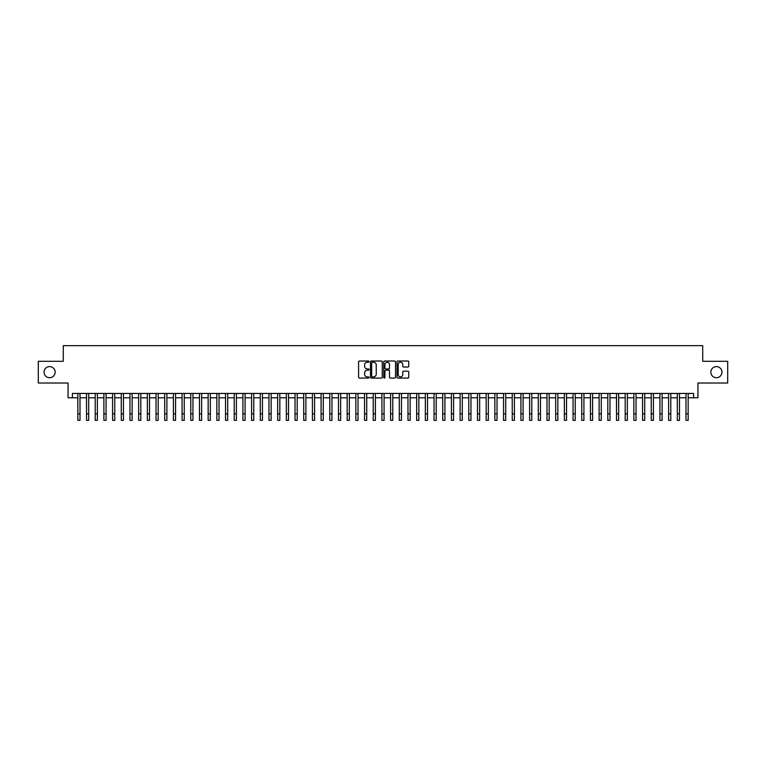 <?xml version="1.0" encoding="UTF-8"?>
<svg xmlns="http://www.w3.org/2000/svg" width="766" height="766" viewBox="0 0 766 766"><rect width="100%" height="100%" fill="white"/><g stroke="black" fill="none" stroke-linecap="round" stroke-linejoin="round"><path stroke-width="1.15" d="M369.097 361.629A0.594 0.594 0 0 0 368.503 361.025L359.445 361.025A0.852 0.852 0 0 0 358.593 361.878L358.593 377.226A0.852 0.852 0 0 0 359.445 378.078L368.503 378.078A0.594 0.594 0 0 0 369.097 377.485A0.594 0.594 0 0 0 368.503 376.891L367.326 376.891A2.729 2.729 0 0 1 364.597 374.162L364.597 372.879A2.729 2.729 0 0 1 367.326 370.15L368.503 370.15A0.594 0.594 0 0 0 369.097 369.557A0.594 0.594 0 0 0 368.503 368.953L367.326 368.953A2.729 2.729 0 0 1 364.597 366.225L364.597 364.951A2.729 2.729 0 0 1 367.326 362.222L368.503 362.222A0.594 0.594 0 0 0 369.097 361.629M710.848 372.161A5.563 5.563 0 0 0 716.402 377.724A5.563 5.563 0 0 0 721.965 372.161A5.563 5.563 0 0 0 716.402 366.598A5.563 5.563 0 0 0 710.848 372.161M44.035 372.161A5.563 5.563 0 0 0 49.599 377.724A5.563 5.563 0 0 0 55.152 372.161A5.563 5.563 0 0 0 49.599 366.598A5.563 5.563 0 0 0 44.035 372.161M407.924 367.038A0.852 0.852 0 0 0 408.776 366.186L408.776 361.878A0.852 0.852 0 0 0 407.924 361.025L397.86 361.025A0.852 0.852 0 0 0 397.008 361.878L397.008 377.226A0.852 0.852 0 0 0 397.86 378.078L407.924 378.078A0.852 0.852 0 0 0 408.776 377.226L408.776 372.027A0.852 0.852 0 0 0 407.924 371.175L403.615 371.175A0.852 0.852 0 0 0 402.763 372.027L402.763 374.612A2.279 2.279 0 0 1 400.484 376.891A2.279 2.279 0 0 1 398.205 374.612L398.205 364.501A2.279 2.279 0 0 1 400.484 362.222A2.279 2.279 0 0 1 402.763 364.501L402.763 366.186A0.852 0.852 0 0 0 403.615 367.038L407.924 367.038M72.397 397.793L72.397 393.446L693.603 393.446L693.603 397.793L697.941 397.793L697.941 383.019L727.7 383.019L727.7 361.303L702.719 361.303L702.719 345.667L63.281 345.667L63.281 361.303L38.3 361.303L38.3 383.019L68.059 383.019L68.059 397.793L77.835 397.793M382.253 361.878A0.852 0.852 0 0 0 381.401 361.025L371.338 361.025A0.852 0.852 0 0 0 370.485 361.878L370.485 377.226A0.852 0.852 0 0 0 371.338 378.078L381.401 378.078A0.852 0.852 0 0 0 382.253 377.226L382.253 361.878M384.599 361.025L394.662 361.025A0.852 0.852 0 0 1 395.515 361.878L395.515 377.226A0.852 0.852 0 0 1 394.662 378.078L390.354 378.078A0.852 0.852 0 0 1 389.501 377.226L389.501 371.003A0.852 0.852 0 0 0 388.649 370.15L385.796 370.15A0.852 0.852 0 0 0 384.944 371.003L384.944 377.485A0.594 0.594 0 0 1 384.34 378.078A0.594 0.594 0 0 1 383.747 377.485L383.747 361.878A0.852 0.852 0 0 1 384.599 361.025M79.999 397.793L86.52 397.793M88.693 397.793L95.204 397.793M97.378 397.793L103.898 397.793M106.072 397.793L112.583 397.793M114.756 397.793L121.267 397.793M123.441 397.793L129.961 397.793M132.135 397.793L138.646 397.793M140.82 397.793L147.34 397.793M149.504 397.793L156.025 397.793M158.198 397.793L164.709 397.793M166.883 397.793L173.403 397.793M175.567 397.793L182.088 397.793M184.261 397.793L190.772 397.793M192.946 397.793L199.466 397.793M201.64 397.793L208.151 397.793M210.324 397.793L216.845 397.793M219.009 397.793L225.53 397.793M227.703 397.793L234.214 397.793M236.388 397.793L242.908 397.793M245.072 397.793L251.593 397.793M253.766 397.793L260.277 397.793M262.451 397.793L268.971 397.793M271.145 397.793L277.656 397.793M279.829 397.793L286.34 397.793M288.514 397.793L295.034 397.793M297.208 397.793L303.719 397.793M305.893 397.793L312.413 397.793M314.577 397.793L321.098 397.793M323.271 397.793L329.782 397.793M331.956 397.793L338.476 397.793M340.65 397.793L347.161 397.793M349.334 397.793L355.845 397.793M358.019 397.793L364.539 397.793M366.713 397.793L373.224 397.793M375.397 397.793L381.918 397.793M384.082 397.793L390.603 397.793M392.776 397.793L399.287 397.793M401.461 397.793L407.981 397.793M410.155 397.793L416.666 397.793M418.839 397.793L425.35 397.793M427.524 397.793L434.044 397.793M436.218 397.793L442.729 397.793M444.902 397.793L451.423 397.793M453.587 397.793L460.107 397.793M462.281 397.793L468.792 397.793M470.966 397.793L477.486 397.793M479.66 397.793L486.171 397.793M488.344 397.793L494.855 397.793M497.029 397.793L503.549 397.793M505.723 397.793L512.234 397.793M514.407 397.793L520.928 397.793M523.092 397.793L529.612 397.793M531.786 397.793L538.297 397.793M540.47 397.793L546.991 397.793M549.155 397.793L555.676 397.793M557.849 397.793L564.36 397.793M566.534 397.793L573.054 397.793M575.228 397.793L581.739 397.793M583.912 397.793L590.433 397.793M592.597 397.793L599.117 397.793M601.291 397.793L607.802 397.793M609.975 397.793L616.496 397.793M618.66 397.793L625.18 397.793M627.354 397.793L633.865 397.793M636.039 397.793L642.559 397.793M644.733 397.793L651.244 397.793M653.417 397.793L659.928 397.793M662.102 397.793L668.622 397.793M670.796 397.793L677.307 397.793M679.48 397.793L686.001 397.793M688.165 397.793L693.603 397.793M372.276 362.222A0.594 0.594 0 0 0 371.682 362.816L371.682 376.288A0.594 0.594 0 0 0 372.276 376.891L373.511 376.891A2.729 2.729 0 0 0 376.24 374.162L376.24 364.951A2.729 2.729 0 0 0 373.511 362.222L372.276 362.222M389.501 364.549A2.279 2.279 0 0 0 387.223 362.261A2.279 2.279 0 0 0 384.944 364.549L384.944 368.101A0.852 0.852 0 0 0 385.796 368.953L388.649 368.953A0.852 0.852 0 0 0 389.501 368.101L389.501 364.549M77.835 413.822L79.999 413.822L79.999 420.333L77.835 420.333L77.835 393.446M79.999 413.822L79.999 393.446M86.52 420.333L88.693 420.333L86.52 420.333L86.52 393.446M88.693 420.333L88.693 393.446M95.204 420.333L97.378 420.333L95.204 420.333L95.204 393.446M97.378 420.333L97.378 393.446M103.898 420.333L106.072 420.333L103.898 420.333L103.898 393.446M106.072 420.333L106.072 393.446M112.583 420.333L114.756 420.333L112.583 420.333L112.583 393.446M114.756 420.333L114.756 393.446M121.267 420.333L123.441 420.333L121.267 420.333L121.267 393.446M123.441 420.333L123.441 393.446M129.961 420.333L132.135 420.333L129.961 420.333L129.961 393.446M132.135 420.333L132.135 393.446M138.646 420.333L140.82 420.333L138.646 420.333L138.646 393.446M140.82 420.333L140.82 393.446M147.34 420.333L149.504 420.333L147.34 420.333L147.34 393.446M149.504 420.333L149.504 393.446M156.025 420.333L158.198 420.333L156.025 420.333L156.025 393.446M158.198 420.333L158.198 393.446M164.709 420.333L166.883 420.333L164.709 420.333L164.709 393.446M166.883 420.333L166.883 393.446M173.403 420.333L175.567 420.333L173.403 420.333L173.403 393.446M175.567 420.333L175.567 393.446M182.088 420.333L184.261 420.333L182.088 420.333L182.088 393.446M184.261 420.333L184.261 393.446M190.772 420.333L192.946 420.333L190.772 420.333L190.772 393.446M192.946 420.333L192.946 393.446M199.466 420.333L201.64 420.333L199.466 420.333L199.466 393.446M201.64 420.333L201.64 393.446M208.151 420.333L210.324 420.333L208.151 420.333L208.151 393.446M210.324 420.333L210.324 393.446M216.845 420.333L219.009 420.333L216.845 420.333L216.845 393.446M219.009 420.333L219.009 393.446M225.53 420.333L227.703 420.333L225.53 420.333L225.53 393.446M227.703 420.333L227.703 393.446M234.214 420.333L236.388 420.333L234.214 420.333L234.214 393.446M236.388 420.333L236.388 393.446M242.908 420.333L245.072 420.333L242.908 420.333L242.908 393.446M245.072 420.333L245.072 393.446M251.593 420.333L253.766 420.333L251.593 420.333L251.593 393.446M253.766 420.333L253.766 393.446M260.277 420.333L262.451 420.333L260.277 420.333L260.277 393.446M262.451 420.333L262.451 393.446M268.971 420.333L271.145 420.333L268.971 420.333L268.971 393.446M271.145 420.333L271.145 393.446M277.656 420.333L279.829 420.333L277.656 420.333L277.656 393.446M279.829 420.333L279.829 393.446M286.34 420.333L288.514 420.333L286.34 420.333L286.34 393.446M288.514 420.333L288.514 393.446M295.034 420.333L297.208 420.333L295.034 420.333L295.034 393.446M297.208 420.333L297.208 393.446M303.719 420.333L305.893 420.333L303.719 420.333L303.719 393.446M305.893 420.333L305.893 393.446M312.413 420.333L314.577 420.333L312.413 420.333L312.413 393.446M314.577 420.333L314.577 393.446M321.098 420.333L323.271 420.333L321.098 420.333L321.098 393.446M323.271 420.333L323.271 393.446M329.782 420.333L331.956 420.333L329.782 420.333L329.782 393.446M331.956 420.333L331.956 393.446M338.476 420.333L340.65 420.333L338.476 420.333L338.476 393.446M340.65 420.333L340.65 393.446M347.161 420.333L349.334 420.333L347.161 420.333L347.161 393.446M349.334 420.333L349.334 393.446M355.845 420.333L358.019 420.333L355.845 420.333L355.845 393.446M358.019 420.333L358.019 393.446M364.539 420.333L366.713 420.333L364.539 420.333L364.539 393.446M366.713 420.333L366.713 393.446M373.224 420.333L375.397 420.333L373.224 420.333L373.224 393.446M375.397 420.333L375.397 393.446M381.918 420.333L384.082 420.333L381.918 420.333L381.918 393.446M384.082 420.333L384.082 393.446M390.603 420.333L392.776 420.333L390.603 420.333L390.603 393.446M392.776 420.333L392.776 393.446M399.287 420.333L401.461 420.333L399.287 420.333L399.287 393.446M401.461 420.333L401.461 393.446M407.981 420.333L410.155 420.333L407.981 420.333L407.981 393.446M410.155 420.333L410.155 393.446M416.666 420.333L418.839 420.333L416.666 420.333L416.666 393.446M418.839 420.333L418.839 393.446M425.35 420.333L427.524 420.333L425.35 420.333L425.35 393.446M427.524 420.333L427.524 393.446M434.044 420.333L436.218 420.333L434.044 420.333L434.044 393.446M436.218 420.333L436.218 393.446M442.729 420.333L444.902 420.333L442.729 420.333L442.729 393.446M444.902 420.333L444.902 393.446M451.423 420.333L453.587 420.333L451.423 420.333L451.423 393.446M453.587 420.333L453.587 393.446M460.107 420.333L462.281 420.333L460.107 420.333L460.107 393.446M462.281 420.333L462.281 393.446M468.792 420.333L470.966 420.333L468.792 420.333L468.792 393.446M470.966 420.333L470.966 393.446M477.486 420.333L479.66 420.333L477.486 420.333L477.486 393.446M479.66 420.333L479.66 393.446M486.171 420.333L488.344 420.333L486.171 420.333L486.171 393.446M488.344 420.333L488.344 393.446M494.855 420.333L497.029 420.333L494.855 420.333L494.855 393.446M497.029 420.333L497.029 393.446M503.549 420.333L505.723 420.333L503.549 420.333L503.549 393.446M505.723 420.333L505.723 393.446M512.234 420.333L514.407 420.333L512.234 420.333L512.234 393.446M514.407 420.333L514.407 393.446M520.928 420.333L523.092 420.333L520.928 420.333L520.928 393.446M523.092 420.333L523.092 393.446M529.612 420.333L531.786 420.333L529.612 420.333L529.612 393.446M531.786 420.333L531.786 393.446M538.297 420.333L540.47 420.333L538.297 420.333L538.297 393.446M540.47 420.333L540.47 393.446M546.991 420.333L549.155 420.333L546.991 420.333L546.991 393.446M549.155 420.333L549.155 393.446M555.676 420.333L557.849 420.333L555.676 420.333L555.676 393.446M557.849 420.333L557.849 393.446M564.36 420.333L566.534 420.333L564.36 420.333L564.36 393.446M566.534 420.333L566.534 393.446M573.054 420.333L575.228 420.333L573.054 420.333L573.054 393.446M575.228 420.333L575.228 393.446M581.739 420.333L583.912 420.333L581.739 420.333L581.739 393.446M583.912 420.333L583.912 393.446M590.433 420.333L592.597 420.333L590.433 420.333L590.433 393.446M592.597 420.333L592.597 393.446M599.117 420.333L601.291 420.333L599.117 420.333L599.117 393.446M601.291 420.333L601.291 393.446M607.802 420.333L609.975 420.333L607.802 420.333L607.802 393.446M609.975 420.333L609.975 393.446M616.496 420.333L618.66 420.333L616.496 420.333L616.496 393.446M618.66 420.333L618.66 393.446M625.18 420.333L627.354 420.333L625.18 420.333L625.18 393.446M627.354 420.333L627.354 393.446M633.865 420.333L636.039 420.333L633.865 420.333L633.865 393.446M636.039 420.333L636.039 393.446M642.559 420.333L644.733 420.333L642.559 420.333L642.559 393.446M644.733 420.333L644.733 393.446M651.244 420.333L653.417 420.333L651.244 420.333L651.244 393.446M653.417 420.333L653.417 393.446M659.928 420.333L662.102 420.333L659.928 420.333L659.928 393.446M662.102 420.333L662.102 393.446M668.622 420.333L670.796 420.333L668.622 420.333L668.622 393.446M670.796 420.333L670.796 393.446M677.307 420.333L679.48 420.333L677.307 420.333L677.307 393.446M679.48 420.333L679.48 393.446M686.001 420.333L688.165 420.333L686.001 420.333L686.001 393.446M688.165 420.333L688.165 393.446M86.52 413.822L88.693 413.822M95.204 413.822L97.378 413.822M103.898 413.822L106.072 413.822M112.583 413.822L114.756 413.822M121.267 413.822L123.441 413.822M129.961 413.822L132.135 413.822M138.646 413.822L140.82 413.822M147.34 413.822L149.504 413.822M156.025 413.822L158.198 413.822M164.709 413.822L166.883 413.822M173.403 413.822L175.567 413.822M182.088 413.822L184.261 413.822M190.772 413.822L192.946 413.822M199.466 413.822L201.64 413.822M208.151 413.822L210.324 413.822M216.845 413.822L219.009 413.822M225.53 413.822L227.703 413.822M234.214 413.822L236.388 413.822M242.908 413.822L245.072 413.822M251.593 413.822L253.766 413.822M260.277 413.822L262.451 413.822M268.971 413.822L271.145 413.822M277.656 413.822L279.829 413.822M286.34 413.822L288.514 413.822M295.034 413.822L297.208 413.822M303.719 413.822L305.893 413.822M312.413 413.822L314.577 413.822M321.098 413.822L323.271 413.822M329.782 413.822L331.956 413.822M338.476 413.822L340.65 413.822M347.161 413.822L349.334 413.822M355.845 413.822L358.019 413.822M364.539 413.822L366.713 413.822M373.224 413.822L375.397 413.822M381.918 413.822L384.082 413.822M390.603 413.822L392.776 413.822M399.287 413.822L401.461 413.822M407.981 413.822L410.155 413.822M416.666 413.822L418.839 413.822M425.35 413.822L427.524 413.822M434.044 413.822L436.218 413.822M442.729 413.822L444.902 413.822M451.423 413.822L453.587 413.822M460.107 413.822L462.281 413.822M468.792 413.822L470.966 413.822M477.486 413.822L479.66 413.822M486.171 413.822L488.344 413.822M494.855 413.822L497.029 413.822M503.549 413.822L505.723 413.822M512.234 413.822L514.407 413.822M520.928 413.822L523.092 413.822M529.612 413.822L531.786 413.822M538.297 413.822L540.47 413.822M546.991 413.822L549.155 413.822M555.676 413.822L557.849 413.822M564.36 413.822L566.534 413.822M573.054 413.822L575.228 413.822M581.739 413.822L583.912 413.822M590.433 413.822L592.597 413.822M599.117 413.822L601.291 413.822M607.802 413.822L609.975 413.822M616.496 413.822L618.66 413.822M625.18 413.822L627.354 413.822M633.865 413.822L636.039 413.822M642.559 413.822L644.733 413.822M651.244 413.822L653.417 413.822M659.928 413.822L662.102 413.822M668.622 413.822L670.796 413.822M677.307 413.822L679.48 413.822M686.001 413.822L688.165 413.822"/></g></svg>
